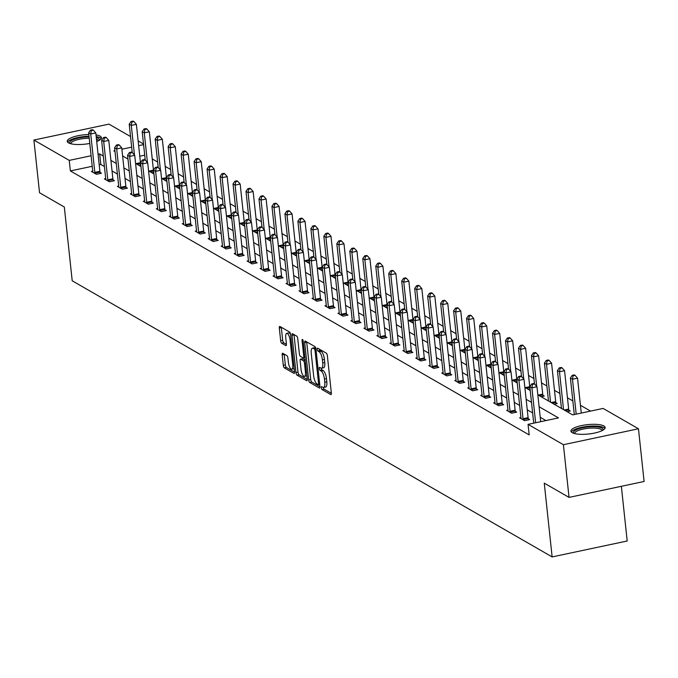 <?xml version="1.0" encoding="UTF-8"?>
<svg xmlns="http://www.w3.org/2000/svg" width="678" height="678" viewBox="0 0 678 678"><rect width="100%" height="100%" fill="white"/><g stroke="black" fill="none" stroke-linecap="round" stroke-linejoin="round"><path stroke-width="1.02" d="M321.338 387.782A1.517 0.517 -102 0 0 322.067 389.562L330.737 394.554A2.161 0.729 -102 0 0 330.966 394.604A2.161 0.729 -102 0 0 331.339 392.952L327.355 355.713A2.161 0.729 -102 0 0 326.321 353.17L317.643 348.178A1.517 0.517 -102 0 0 317.482 348.145A1.517 0.517 -102 0 0 317.228 349.297A1.517 0.517 -102 0 0 317.957 351.077L319.075 351.721A6.924 2.348 -102 0 1 322.397 359.849L322.728 362.95A6.924 2.348 -102 0 1 321.55 368.222A6.924 2.348 -102 0 1 320.821 368.069L319.702 367.425A1.517 0.517 -102 0 0 319.541 367.391A1.517 0.517 -102 0 0 319.287 368.544A1.517 0.517 -102 0 0 320.008 370.324L321.135 370.968A6.924 2.348 -102 0 1 324.457 379.087L324.787 382.197A6.924 2.348 -102 0 1 323.609 387.46A6.924 2.348 -102 0 1 322.881 387.316L321.753 386.663A1.517 0.517 -102 0 0 321.601 386.63A1.517 0.517 -102 0 0 321.338 387.782M323.381 387.477A1.517 0.517 -102 0 0 324.092 389.13L331.364 393.316M319.296 349.128A1.517 0.517 -102 0 0 319.982 350.645L321.101 351.289L319.075 351.721M321.33 368.239A1.517 0.517 -102 0 0 322.042 369.891L323.16 370.535L321.135 370.968M96.005 134.897A17.196 4.704 173.9 0 1 100.149 136.151A17.196 4.704 173.9 0 1 101.42 137.676A17.196 4.704 173.9 0 1 96.717 141.541M89.784 143.448A17.196 4.704 173.9 0 1 68.495 142.863A17.196 4.704 173.9 0 1 67.232 141.329A17.196 4.704 173.9 0 1 88.826 134.498M603.869 425.962A17.196 4.704 173.9 0 1 605.14 427.496A17.196 4.704 173.9 0 1 591.597 433.598A17.196 4.704 173.9 0 1 572.224 432.674A17.196 4.704 173.9 0 1 570.952 431.149A17.196 4.704 173.9 0 1 584.495 425.047A17.196 4.704 173.9 0 1 603.869 425.962M282.768 353.263A2.161 0.729 -102 0 0 282.54 353.213A2.161 0.729 -102 0 0 282.175 354.865L283.285 365.306A2.161 0.729 -102 0 0 284.328 367.849L293.964 373.392A2.161 0.729 -102 0 0 294.184 373.442A2.161 0.729 -102 0 0 294.557 371.79L290.574 334.551A2.161 0.729 -102 0 0 289.54 332.008L279.904 326.465A2.161 0.729 -102 0 0 279.675 326.415A2.161 0.729 -102 0 0 279.311 328.067L280.658 340.687A2.161 0.729 -102 0 0 281.692 343.229L285.819 345.602A2.161 0.729 -102 0 0 286.048 345.644A2.161 0.729 -102 0 0 286.413 344L285.743 337.737A5.788 1.958 -102 0 1 286.726 333.339A5.788 1.958 -102 0 1 290.116 340.254L292.735 364.772A5.788 1.958 -102 0 1 291.752 369.179A5.788 1.958 -102 0 1 288.362 362.255L287.93 358.17A2.161 0.729 -102 0 0 286.887 355.636L282.768 353.263M537.832 394.842L572.69 414.894L603.115 408.436L638.464 428.776L644.1 481.482L569.037 497.398L544.256 483.143L552.138 556.918L72.207 280.794L64.317 207.01L39.536 192.747L33.9 140.049L108.963 124.125L130.532 136.541M569.037 497.398L563.41 444.7L528.06 424.36L558.486 417.902L539.103 406.758M92.225 166.296L70.376 170.924L529.187 434.903L528.06 424.36M70.376 170.924L69.249 160.389L33.9 140.049M308.676 379.917A2.161 0.729 -102 0 0 309.719 382.46L319.355 388.002A2.161 0.729 -102 0 0 319.575 388.045A2.161 0.729 -102 0 0 319.948 386.401L315.965 349.153A2.161 0.729 -102 0 0 314.931 346.619L305.295 341.076A2.161 0.729 -102 0 0 305.066 341.026A2.161 0.729 -102 0 0 304.702 342.67L308.676 379.917L310.71 379.485A2.161 0.729 -102 0 0 311.744 382.028L319.974 386.765M306.659 380.697L297.023 375.154A2.161 0.729 -102 0 1 295.981 372.612L292.006 335.373A2.161 0.729 -102 0 1 292.371 333.72A2.161 0.729 -102 0 1 292.599 333.771L296.718 336.144A2.161 0.729 -102 0 1 297.761 338.678L299.371 353.789A2.161 0.729 -102 0 0 300.413 356.323L303.151 357.899A2.161 0.729 -102 0 0 303.371 357.95A2.161 0.729 -102 0 0 303.744 356.297L302.057 340.576A1.517 0.517 -102 0 1 302.32 339.424A1.517 0.517 -102 0 1 303.202 341.229L307.253 379.095A2.161 0.729 -102 0 1 306.88 380.748A2.161 0.729 -102 0 1 306.659 380.697L307.075 380.612M552.138 556.918L627.201 541.002L621.353 486.304M545.926 420.572L540.23 417.292M532.628 412.919L527.255 409.826M519.653 405.452L514.28 402.359M506.669 397.986L501.305 394.901M493.694 390.52L488.33 387.435M480.719 383.053L475.354 379.968M467.744 375.587L462.379 372.502M454.769 368.129L449.404 365.035M441.793 360.662L436.429 357.569M428.818 353.196L423.453 350.102M415.843 345.729L410.478 342.636M402.868 338.263L397.494 335.178M389.892 330.796L384.519 327.711M376.917 323.33L371.544 320.245M363.942 315.863L358.569 312.778M350.967 308.405L345.594 305.312M337.991 300.939L332.618 297.845M325.016 293.472L319.643 290.379M312.041 286.006L306.668 282.912M299.066 278.539L293.693 275.446M286.091 271.073L280.717 267.988M273.115 263.606L267.742 260.522M260.132 256.14L254.767 253.055M247.156 248.673L241.792 245.589M234.181 241.215L228.817 238.122M221.206 233.749L215.841 230.656M208.231 226.282L202.866 223.189M195.256 218.816L189.891 215.723M182.28 211.35L176.916 208.256M169.305 203.883L163.932 200.798M156.33 196.417L150.957 193.332M143.355 188.95L137.981 185.865M130.379 181.484L125.006 178.399M117.404 174.026L112.031 170.932M104.429 166.559L100.81 164.474L99.2 164.813M520.941 417.521L519.602 417.809L524.594 420.682L529.662 419.606L528.323 418.826M507.975 411.114L507.991 410.834A2.204 0.746 -102 0 0 507.966 410.08L506.627 410.343L511.619 413.216L516.687 412.139L515.348 411.36M494.999 403.647L495.016 403.368A2.204 0.746 -102 0 0 494.991 402.613L493.652 402.876L498.644 405.749L503.712 404.673L502.364 403.893M482.024 396.181L482.041 395.901A2.204 0.746 -102 0 0 482.016 395.155L480.677 395.41L485.668 398.283L490.736 397.206L489.389 396.435M469.04 387.663L467.701 387.943L472.693 390.816L477.761 389.74L476.414 388.969M456.057 380.197L454.726 380.477L459.718 383.35L464.786 382.273L463.438 381.502M443.081 372.731L441.751 373.01L446.743 375.883L451.811 374.807L450.463 374.036M430.123 366.323L430.14 366.044A2.204 0.746 -102 0 0 430.115 365.289L428.776 365.552L433.767 368.417L438.835 367.34L437.488 366.569M417.148 358.857L417.156 358.577A2.204 0.746 -102 0 0 417.139 357.823L415.8 358.086L420.792 360.95L425.86 359.882L424.513 359.103M404.156 350.331L402.825 350.619L407.817 353.492L412.885 352.416L411.538 351.636M391.181 342.865L389.85 343.153L394.833 346.026L399.91 344.949L398.562 344.17M378.205 335.407L376.875 335.686L381.858 338.559L386.935 337.483L385.587 336.703M365.23 327.94L363.9 328.22L368.883 331.093L373.959 330.017L372.612 329.245M352.263 321.533L352.28 321.245A2.204 0.746 -102 0 0 352.255 320.499L350.916 320.753L355.908 323.626L360.984 322.55L359.637 321.779M339.288 314.067L339.305 313.787A2.204 0.746 -102 0 0 339.28 313.033L337.941 313.287L342.932 316.16L348.009 315.084L346.661 314.312M326.304 305.541L324.965 305.82L329.957 308.693L335.034 307.617L333.686 306.846M313.329 298.074L311.99 298.362L316.982 301.227L322.058 300.151L320.711 299.379M300.354 290.608L299.015 290.896L304.007 293.76L309.083 292.693L307.736 291.913M287.387 284.201L287.404 283.921A2.204 0.746 -102 0 0 287.379 283.167L286.04 283.429L291.031 286.302L296.1 285.226L294.761 284.446M274.412 276.734L274.429 276.454A2.204 0.746 -102 0 0 274.404 275.7L273.065 275.963L278.056 278.836L283.124 277.76L281.785 276.98M261.437 269.268L261.454 268.988A2.204 0.746 -102 0 0 261.428 268.242L260.089 268.496L265.081 271.37L270.149 270.293L268.81 269.513M248.453 260.75L247.114 261.03L252.106 263.903L257.174 262.827L255.826 262.055M235.478 253.284L234.139 253.564L239.131 256.437L244.199 255.36L242.851 254.589M222.503 245.817L221.164 246.097L226.155 248.97L231.223 247.894L229.876 247.123M209.519 238.351L208.188 238.631L213.18 241.504L218.248 240.427L216.901 239.656M196.561 231.944L196.578 231.664A2.204 0.746 -102 0 0 196.552 230.91L195.213 231.173L200.205 234.037L205.273 232.961L203.925 232.19M183.569 223.418L182.238 223.706L187.23 226.579L192.298 225.503L190.95 224.723M170.593 215.951L169.263 216.24L174.254 219.113L179.323 218.036L177.975 217.257M157.618 208.493L156.287 208.773L161.279 211.646L166.347 210.57L165 209.79M144.643 201.027L143.312 201.307L148.296 204.18L153.372 203.103L152.025 202.332M131.676 194.62L131.693 194.332A2.204 0.746 -102 0 0 131.668 193.586L130.337 193.84L135.32 196.713L140.397 195.637L139.049 194.866M118.701 187.153L118.718 186.874A2.204 0.746 -102 0 0 118.692 186.119L117.353 186.374L122.345 189.247L127.422 188.17L126.074 187.399M105.717 178.628L104.378 178.907L109.37 181.78L114.446 180.704L113.099 179.933M92.742 171.161L91.403 171.449L96.395 174.314L101.471 173.237L100.124 172.466M590.555 411.105L580.444 405.283M572.834 400.91L567.461 397.817M559.859 393.443L554.485 390.35M546.883 385.977L541.51 382.884M533.908 378.51L528.535 375.426M520.933 371.044L515.56 367.959M507.958 363.577L502.584 360.493M494.982 356.111L489.609 353.026M482.007 348.653L476.634 345.56M469.032 341.187L463.659 338.093M456.057 333.72L450.684 330.627M443.081 326.254L437.708 323.16M430.098 318.787L424.733 315.694M417.123 311.321L411.758 308.236M404.147 303.854L398.783 300.769M391.172 296.388L385.807 293.303M378.197 288.921L372.832 285.836M365.222 281.463L359.857 278.37M352.246 273.997L346.882 270.903M339.271 266.53L333.907 263.437M326.296 259.064L320.923 255.97M313.321 251.597L307.948 248.504M300.346 244.131L294.972 241.046M287.37 236.664L281.997 233.579M274.395 229.198L269.022 226.113M261.42 221.731L256.047 218.647M248.445 214.273L243.071 211.18M235.469 206.807L230.096 203.714M222.494 199.34L217.121 196.247M209.519 191.874L204.146 188.781M196.544 184.408L191.171 181.314M183.56 176.941L178.195 173.856M170.585 169.475L165.22 166.39M157.61 162.008L152.245 158.923M144.702 155.16L139.778 156.211M567.079 411.665L570.24 410.995L568.893 410.224M554.104 404.198L557.265 403.529L555.918 402.757M541.129 396.732L544.29 396.062L542.942 395.291M530.052 388.867L528.154 389.274M517.077 381.4L515.178 381.807M504.101 373.934L502.203 374.341M491.126 366.467L489.228 366.874M478.151 359.001L476.253 359.408M465.176 351.543L463.277 351.941M452.201 344.077L450.294 344.475M439.225 336.61L437.318 337.008M426.25 329.144L424.343 329.542M413.275 321.677L411.368 322.084M400.3 314.211L398.393 314.617M387.324 306.744L385.418 307.151M374.349 299.278L372.442 299.684M361.374 291.811L359.467 292.218M348.399 284.353L346.492 284.752M335.424 276.887L333.517 277.285M322.44 269.42L320.541 269.819M309.465 261.954L307.566 262.352M296.489 254.487L294.591 254.894M283.514 247.021L281.616 247.428M270.539 239.554L268.641 239.961M257.564 232.088L255.665 232.495M244.589 224.621L242.69 225.028M231.613 217.163L229.715 217.562M218.638 209.697L216.74 210.095M205.663 202.23L203.756 202.629M192.688 194.764L190.781 195.171M179.712 187.298L177.806 187.704M166.737 179.831L164.83 180.238M153.762 172.365L151.855 172.771M140.787 164.898L138.88 165.305M638.464 428.776L563.41 444.7M138.143 140.914L143.507 144.007M114.913 150.702L113.879 150.923L115.006 151.567M122.608 155.94L127.981 159.033M135.583 163.406L140.956 166.5M148.558 170.873L153.931 173.966M161.534 178.339L166.907 181.433M174.509 185.806L179.882 188.891M187.484 193.272L192.857 196.357M200.459 200.739L205.832 203.824M213.443 208.205L218.808 211.29M226.418 215.663L231.783 218.757M239.393 223.13L244.758 226.223M252.369 230.596L257.733 233.69M265.344 238.063L270.708 241.156M278.319 245.529L283.684 248.614M291.294 252.996L296.659 256.081M304.269 260.462L309.643 263.547M317.245 267.929L322.618 271.014M330.22 275.387L335.593 278.48M343.195 282.853L348.568 285.947M356.17 290.32L361.544 293.413M369.146 297.786L374.519 300.879M382.121 305.253L387.494 308.346M395.096 312.719L400.469 315.804M408.071 320.186L413.444 323.27M421.046 327.652L426.42 330.737M434.022 335.118L439.395 338.203M447.005 342.576L452.37 345.67M459.981 350.043L465.345 353.136M472.956 357.509L478.321 360.603M485.931 364.976L491.296 368.069M498.906 372.442L504.271 375.536M511.882 379.909L517.246 382.994M524.857 387.375L530.221 390.46M143.575 144.626L138.651 145.668M131.668 147.151L121.887 149.219M103.302 156.016L99.683 153.931L98.073 154.27M91.098 155.754L69.249 160.389M531.501 402.376L526.128 399.291M518.526 394.91L513.153 391.825M505.551 387.443L500.178 384.358M492.575 379.985L487.202 376.892M479.592 372.519L474.227 369.425M466.617 365.052L461.252 361.959M453.641 357.586L448.277 354.492M440.666 350.119L435.301 347.026M427.691 342.653L422.326 339.568M414.716 335.186L409.351 332.101M401.74 327.72L396.376 324.635M388.765 320.253L383.392 317.168M375.79 312.795L370.417 309.702M362.815 305.329L357.442 302.235M349.84 297.862L344.466 294.769M336.864 290.396L331.491 287.303M323.889 282.929L318.516 279.844M310.914 275.463L305.541 272.378M297.939 267.996L292.565 264.912M284.963 260.53L279.59 257.445M271.988 253.072L266.615 249.979M259.013 245.606L253.64 242.512M246.038 238.139L240.665 235.046M233.054 230.673L227.689 227.579M220.079 223.206L214.714 220.113M207.104 215.74L201.739 212.655M194.128 208.273L188.764 205.188M181.153 200.807L175.788 197.722M168.178 193.34L162.813 190.255M155.203 185.882L149.838 182.789M142.227 178.416L136.854 175.322M129.252 170.949L123.879 167.856M116.277 163.483L110.904 160.389M100.81 164.474L99.683 153.931M323.609 387.46L325.635 387.036A6.924 2.348 -102 0 0 326.813 381.765L324.787 382.197M323.16 370.535A6.924 2.348 -102 0 1 326.482 378.663L326.813 381.765M321.55 368.222L323.584 367.79A6.924 2.348 -102 0 0 324.754 362.518L322.728 362.95M321.101 351.289A6.924 2.348 -102 0 1 324.423 359.416L324.754 362.518M306.702 341.882A2.161 0.729 -102 0 0 306.727 342.246L310.71 379.485M318.143 384.587A1.517 0.517 -102 0 0 318.304 384.621A1.517 0.517 -102 0 0 318.558 383.468L315.067 350.772A1.517 0.517 -102 0 0 314.338 349.001L313.16 348.314A6.924 2.348 -102 0 0 312.431 348.161A6.924 2.348 -102 0 0 311.253 353.433L313.643 375.781A6.924 2.348 -102 0 0 316.957 383.909L318.143 384.587M312.431 348.161L314.456 347.738A6.924 2.348 -102 0 1 315.185 347.89L315.795 348.238M307.278 379.46L299.049 374.722L297.023 375.154M294.006 334.576A2.161 0.729 -102 0 0 294.032 334.94L298.015 372.188A2.161 0.729 -102 0 0 299.049 374.722M301.049 369.459A5.788 1.958 -102 0 0 304.43 376.375A5.788 1.958 -102 0 0 305.414 371.976L304.498 363.332A2.161 0.729 -102 0 0 303.456 360.798L300.718 359.221A2.161 0.729 -102 0 0 300.49 359.179A2.161 0.729 -102 0 0 300.125 360.823L301.049 369.459M304.43 376.375L306.464 375.951A5.788 1.958 -102 0 0 306.888 375.688M302.337 358.882A2.161 0.729 -102 0 1 302.524 358.747A2.161 0.729 -102 0 1 302.752 358.789L305.236 360.221M291.752 369.179L293.777 368.747A5.788 1.958 -102 0 0 294.201 368.485M290.565 334.449A5.788 1.958 -102 0 0 288.76 332.906L286.726 333.339M281.311 327.279A2.161 0.729 -102 0 0 281.336 327.635L282.684 340.254A2.161 0.729 -102 0 0 283.726 342.797L286.438 344.356M284.175 354.069A2.161 0.729 -102 0 0 284.201 354.433L285.319 364.883A2.161 0.729 -102 0 0 286.353 367.417L294.583 372.154M581.275 413.072L577.546 378.163L572.469 379.239L570.393 378.044L574.291 414.555M576.198 414.148L572.469 379.239L573.071 375.815L575.105 375.383L574.274 374.909L572.24 375.341L573.071 375.815M570.393 378.044L572.24 375.341M575.105 375.383L577.546 378.163M540.697 421.682L536.968 386.765L531.899 387.841L535.628 422.758M532.501 384.418L534.527 383.994L533.696 383.511L531.671 383.943L532.501 384.418L531.899 387.841L529.815 386.646L533.722 423.157M536.968 386.765L534.527 383.994M531.671 383.943L529.815 386.646M573.8 433.344A14.874 4.068 173.9 0 1 576.52 429.666A14.874 4.068 173.9 0 1 594.148 426.674A14.874 4.068 173.9 0 1 602.818 430.242M602.039 430.657A13.772 3.771 -6.1 0 0 602.039 430.598A13.772 3.771 -6.1 0 0 592.58 428.038A13.772 3.771 -6.1 0 0 577.495 430.818A13.772 3.771 -6.1 0 0 574.639 433.522A13.772 3.771 -6.1 0 0 574.647 433.581M604.903 428.454A17.086 4.67 -6.1 0 0 592.14 426.047A17.086 4.67 -6.1 0 0 574.783 429.462A17.086 4.67 -6.1 0 0 571.385 432.039M96.284 137.558A14.874 4.068 173.9 0 1 98.2 138.287A14.874 4.068 173.9 0 1 99.098 140.422M98.318 140.838A13.772 3.771 -6.1 0 0 98.31 140.778A13.772 3.771 -6.1 0 0 97.293 139.558A13.772 3.771 -6.1 0 0 96.462 139.168M101.175 138.643A17.086 4.67 -6.1 0 0 100.225 137.854A17.086 4.67 -6.1 0 0 96.191 136.625M89.004 136.219A17.086 4.67 -6.1 0 0 67.664 142.219M70.071 143.524A14.874 4.068 173.9 0 1 74.521 139.16A14.874 4.068 173.9 0 1 89.072 136.846M89.225 138.227A13.772 3.771 -6.1 0 0 70.919 143.711A13.772 3.771 -6.1 0 0 70.927 143.77M569.139 411.232L568.808 409.885A2.204 0.746 78 0 1 568.664 409.063L564.562 370.697L559.494 371.773L557.418 370.578L561.46 408.436M563.537 409.631L559.494 371.773L560.096 368.349L562.13 367.917L561.299 367.442L559.265 367.874L560.096 368.349M557.418 370.578L559.265 367.874M562.13 367.917L564.562 370.697M556.163 403.766L555.833 402.418A2.204 0.746 78 0 1 555.689 401.596L551.587 363.23L546.519 364.306L544.442 363.111L548.485 400.969M550.561 402.164L546.519 364.306L547.121 360.882L549.155 360.45L548.324 359.976L546.29 360.408L547.121 360.882M544.442 363.111L546.29 360.408M549.155 360.45L551.587 363.23M523.018 418.741L528.094 417.665L523.992 379.299L518.924 380.375L523.018 418.741A2.204 0.746 -102 0 0 523.162 419.563L523.246 419.902M519.526 376.96L521.552 376.527L520.721 376.044L518.695 376.476L519.526 376.96L518.924 380.375L516.839 379.18L520.941 417.546A2.204 0.746 -102 0 1 520.967 418.301L520.95 418.58M528.094 417.665A2.204 0.746 -102 0 0 528.238 418.487L528.569 419.835M523.992 379.299L521.552 376.527M518.695 376.476L516.839 379.18M510.042 411.283L515.119 410.207L511.017 371.841L505.949 372.908L510.042 411.283A2.204 0.746 -102 0 0 510.187 412.097L510.271 412.436M506.551 369.493L508.576 369.061L507.746 368.578L505.72 369.01L506.551 369.493L505.949 372.908L503.864 371.714L507.966 410.08M515.119 410.207A2.204 0.746 -102 0 0 515.263 411.029L515.585 412.368M511.017 371.841L508.576 369.061M505.72 369.01L503.864 371.714M543.188 396.299L542.858 394.952A2.204 0.746 78 0 1 542.714 394.13L538.612 355.764L533.544 356.84L531.467 355.645L534.493 383.968M536.713 386.477L533.544 356.84L534.145 353.416L536.179 352.992L535.349 352.509L533.315 352.941L534.145 353.416M531.467 355.645L533.315 352.941M536.179 352.992L538.612 355.764M529.925 387.663L529.882 387.485A2.204 0.746 78 0 1 529.738 386.663L525.636 348.297L520.568 349.373L518.492 348.178L521.518 376.502M523.738 379.01L520.568 349.373L521.17 345.95L523.204 345.526L522.365 345.043L520.34 345.475L521.17 345.95M518.492 348.178L520.34 345.475M523.204 345.526L525.636 348.297M516.95 380.197L516.907 380.019A2.204 0.746 78 0 1 516.763 379.197L512.661 340.831L507.593 341.907L505.508 340.712L508.542 369.035M510.754 371.544L507.593 341.907L508.195 338.491L510.229 338.059L509.39 337.576L507.364 338.008L508.195 338.491M505.508 340.712L507.364 338.008M510.229 338.059L512.661 340.831M497.067 403.817L502.144 402.74L498.042 364.374L492.974 365.45L497.067 403.817A2.204 0.746 -102 0 0 497.211 404.639L497.296 404.969M493.576 362.027L495.601 361.594L494.77 361.12L492.745 361.544L493.576 362.027L492.974 365.45L490.889 364.247L494.991 402.613M502.144 402.74A2.204 0.746 -102 0 0 502.288 403.563L502.61 404.902M498.042 364.374L495.601 361.594M492.745 361.544L490.889 364.247M484.092 396.35L489.169 395.274L485.067 356.908L479.99 357.984L484.092 396.35A2.204 0.746 -102 0 0 484.236 397.172L484.321 397.503M480.6 354.56L482.626 354.128L481.795 353.653L479.77 354.077L480.6 354.56L479.99 357.984L477.914 356.789L482.016 395.155M489.169 395.274A2.204 0.746 -102 0 0 489.313 396.096L489.635 397.444M485.067 356.908L482.626 354.128M479.77 354.077L477.914 356.789M471.117 388.884L476.193 387.808L472.091 349.441L467.015 350.518L471.117 388.884A2.204 0.746 -102 0 0 471.261 389.706L471.346 390.045M467.625 347.094L469.651 346.661L468.82 346.187L466.795 346.619L467.625 347.094L467.015 350.518L464.939 349.323L469.04 387.689A2.204 0.746 -102 0 1 469.066 388.435L469.049 388.723M476.193 387.808A2.204 0.746 -102 0 0 476.337 388.63L476.659 389.977M472.091 349.441L469.651 346.661M466.795 346.619L464.939 349.323M458.142 381.417L463.218 380.341L459.116 341.975L454.04 343.051L458.142 381.417A2.204 0.746 -102 0 0 458.286 382.239L458.37 382.578M454.65 339.627L456.675 339.195L455.845 338.72L453.819 339.153L454.65 339.627L454.04 343.051L451.963 341.856L456.065 380.222A2.204 0.746 -102 0 1 456.091 380.977L456.074 381.256M463.218 380.341A2.204 0.746 -102 0 0 463.362 381.163L463.684 382.511M459.116 341.975L456.675 339.195M453.819 339.153L451.963 341.856M445.166 373.951L450.243 372.875L446.141 334.508L441.064 335.585L445.166 373.951A2.204 0.746 -102 0 0 445.31 374.773L445.395 375.112M441.675 332.161L443.7 331.728L442.87 331.254L440.844 331.686L441.675 332.161L441.064 335.585L438.988 334.39L443.09 372.756A2.204 0.746 -102 0 1 443.115 373.51L443.098 373.79M450.243 372.875A2.204 0.746 -102 0 0 450.387 373.697L450.709 375.044M446.141 334.508L443.7 331.728M440.844 331.686L438.988 334.39M432.191 366.484L437.259 365.408L433.166 327.042L428.089 328.118L432.191 366.484A2.204 0.746 -102 0 0 432.335 367.306L432.42 367.646M428.699 324.694L430.725 324.27L429.894 323.787L427.86 324.22L428.699 324.694L428.089 328.118L426.013 326.923L430.115 365.289M437.259 365.408A2.204 0.746 -102 0 0 437.412 366.23L437.734 367.578M433.166 327.042L430.725 324.27M427.86 324.22L426.013 326.923M419.216 359.018L424.284 357.942L420.191 319.575L415.114 320.652L419.216 359.018A2.204 0.746 -102 0 0 419.36 359.84L419.445 360.179M415.724 317.228L417.75 316.804L416.919 316.321L414.885 316.753L415.724 317.228L415.114 320.652L413.038 319.457L417.139 357.823M424.284 357.942A2.204 0.746 -102 0 0 424.428 358.764L424.759 360.111M420.191 319.575L417.75 316.804M414.885 316.753L413.038 319.457M406.241 351.551L411.309 350.475L407.215 312.109L402.139 313.185L406.241 351.551A2.204 0.746 -102 0 0 406.385 352.374L406.469 352.713M402.749 309.77L404.774 309.338L403.944 308.854L401.91 309.287L402.749 309.77L402.139 313.185L400.062 311.99L404.164 350.356A2.204 0.746 -102 0 1 404.181 351.111L404.173 351.39M411.309 350.475A2.204 0.746 -102 0 0 411.453 351.297L411.783 352.645M407.215 312.109L404.774 309.338M401.91 309.287L400.062 311.99M393.265 344.093L398.333 343.017L394.24 304.651L389.164 305.727L393.265 344.093A2.204 0.746 -102 0 0 393.409 344.907L393.494 345.246M389.765 302.303L391.799 301.871L390.969 301.388L388.935 301.82L389.765 302.303L389.164 305.727L387.087 304.524L391.189 342.89A2.204 0.746 -102 0 1 391.206 343.644L391.189 343.924M398.333 343.017A2.204 0.746 -102 0 0 398.478 343.839L398.808 345.178M394.24 304.651L391.799 301.871M388.935 301.82L387.087 304.524M380.29 336.627L385.358 335.551L381.256 297.184L376.188 298.261L380.29 336.627A2.204 0.746 -102 0 0 380.434 337.449L380.519 337.78M376.79 294.837L378.824 294.405L377.993 293.93L375.959 294.354L376.79 294.837L376.188 298.261L374.112 297.057L378.205 335.424A2.204 0.746 -102 0 1 378.231 336.178L378.214 336.458M385.358 335.551A2.204 0.746 -102 0 0 385.502 336.373L385.833 337.712M381.256 297.184L378.824 294.405M375.959 294.354L374.112 297.057M367.315 329.161L372.383 328.084L368.281 289.718L363.213 290.794L367.315 329.161A2.204 0.746 -102 0 0 367.459 329.983L367.544 330.322M363.815 287.37L365.849 286.938L365.018 286.463L362.984 286.887L363.815 287.37L363.213 290.794L361.137 289.599L365.23 327.966A2.204 0.746 -102 0 1 365.256 328.711L365.239 329M372.383 328.084A2.204 0.746 -102 0 0 372.527 328.906L372.858 330.254M368.281 289.718L365.849 286.938M362.984 286.887L361.137 289.599M354.34 321.694L359.408 320.618L355.306 282.251L350.238 283.328L354.34 321.694A2.204 0.746 -102 0 0 354.484 322.516L354.56 322.855M350.84 279.904L352.874 279.472L352.043 278.997L350.009 279.429L350.84 279.904L350.238 283.328L348.161 282.133L352.255 320.499M359.408 320.618A2.204 0.746 -102 0 0 359.552 321.44L359.882 322.787M355.306 282.251L352.874 279.472M350.009 279.429L348.161 282.133M341.365 314.228L346.433 313.151L342.331 274.785L337.263 275.861L341.365 314.228A2.204 0.746 -102 0 0 341.509 315.05L341.585 315.389M337.864 272.437L339.898 272.005L339.059 271.531L337.034 271.963L337.864 272.437L337.263 275.861L335.186 274.666L339.28 313.033M346.433 313.151A2.204 0.746 -102 0 0 346.577 313.973L346.907 315.321M342.331 274.785L339.898 272.005M337.034 271.963L335.186 274.666M328.389 306.761L333.457 305.685L329.355 267.318L324.287 268.395L328.389 306.761A2.204 0.746 -102 0 0 328.533 307.583L328.61 307.922M324.889 264.971L326.923 264.547L326.084 264.064L324.059 264.496L324.889 264.971L324.287 268.395L322.203 267.2L326.304 305.566A2.204 0.746 -102 0 1 326.33 306.32L326.313 306.6M333.457 305.685A2.204 0.746 -102 0 0 333.601 306.507L333.932 307.854M329.355 267.318L326.923 264.547M324.059 264.496L322.203 267.2M315.414 299.295L320.482 298.218L316.38 259.852L311.312 260.928L315.414 299.295A2.204 0.746 -102 0 0 315.558 300.117L315.634 300.456M311.914 257.504L313.948 257.081L313.109 256.598L311.083 257.03L311.914 257.504L311.312 260.928L309.227 259.733L313.329 298.1A2.204 0.746 -102 0 1 313.355 298.854L313.338 299.134M320.482 298.218A2.204 0.746 -102 0 0 320.626 299.04L320.957 300.388M316.38 259.852L313.948 257.081M311.083 257.03L309.227 259.733M302.439 291.828L307.507 290.752L303.405 252.386L298.337 253.462L302.439 291.828A2.204 0.746 -102 0 0 302.583 292.65L302.659 292.989M298.939 250.046L300.964 249.614L300.134 249.131L298.108 249.563L298.939 250.046L298.337 253.462L296.252 252.267L300.354 290.633A2.204 0.746 -102 0 1 300.379 291.387L300.362 291.667M307.507 290.752A2.204 0.746 -102 0 0 307.651 291.574L307.981 292.921M303.405 252.386L300.964 249.614M298.108 249.563L296.252 252.267M289.455 284.362L294.532 283.294L290.43 244.919L285.362 245.995L289.455 284.362A2.204 0.746 -102 0 0 289.599 285.184L289.684 285.523M285.963 242.58L287.989 242.148L287.158 241.665L285.133 242.097L285.963 242.58L285.362 245.995L283.277 244.8L287.379 283.167M294.532 283.294A2.204 0.746 -102 0 0 294.676 284.107L295.006 285.455M290.43 244.919L287.989 242.148M285.133 242.097L283.277 244.8M276.48 276.904L281.556 275.827L277.455 237.461L272.387 238.537L276.48 276.904A2.204 0.746 -102 0 0 276.624 277.726L276.709 278.056M272.988 235.113L275.014 234.681L274.183 234.207L272.158 234.63L272.988 235.113L272.387 238.537L270.302 237.334L274.404 275.7M281.556 275.827A2.204 0.746 -102 0 0 281.701 276.649L282.031 277.988M277.455 237.461L275.014 234.681M272.158 234.63L270.302 237.334M263.505 269.437L268.581 268.361L264.479 229.995L259.411 231.071L263.505 269.437A2.204 0.746 -102 0 0 263.649 270.259L263.734 270.59M260.013 227.647L262.039 227.215L261.208 226.74L259.182 227.164L260.013 227.647L259.411 231.071L257.326 229.867L261.428 268.242M268.581 268.361A2.204 0.746 -102 0 0 268.725 269.183L269.047 270.522M264.479 229.995L262.039 227.215M259.182 227.164L257.326 229.867M503.974 372.731L503.932 372.553A2.204 0.746 78 0 1 503.788 371.739L499.686 333.373L494.618 334.44L492.533 333.245L495.567 361.569M497.779 364.078L494.618 334.44L495.22 331.025L497.245 330.593L496.415 330.11L494.389 330.542L495.22 331.025M492.533 333.245L494.389 330.542M497.245 330.593L499.686 333.373M490.999 365.264L490.957 365.095A2.204 0.746 78 0 1 490.813 364.272L486.711 325.906L481.643 326.982L479.558 325.779L482.592 354.102M484.804 356.611L481.643 326.982L482.244 323.559L484.27 323.126L483.439 322.652L481.414 323.075L482.244 323.559M479.558 325.779L481.414 323.075M484.27 323.126L486.711 325.906M478.024 357.798L477.982 357.628A2.204 0.746 78 0 1 477.837 356.806L473.736 318.44L468.668 319.516L466.583 318.321L469.608 346.644M471.829 349.145L468.668 319.516L469.269 316.092L471.295 315.66L470.464 315.185L468.439 315.609L469.269 316.092M466.583 318.321L468.439 315.609M471.295 315.66L473.736 318.44M465.049 350.331L465.006 350.162A2.204 0.746 78 0 1 464.862 349.339L460.76 310.973L455.692 312.05L453.607 310.855L456.633 339.178M458.853 341.678L455.692 312.05L456.294 308.626L458.32 308.193L457.489 307.719L455.463 308.151L456.294 308.626M453.607 310.855L455.463 308.151M458.32 308.193L460.76 310.973M452.073 342.873L452.031 342.695A2.204 0.746 78 0 1 451.887 341.873L447.785 303.507L442.717 304.583L440.632 303.388L443.658 331.712M445.878 334.212L442.717 304.583L443.319 301.159L445.344 300.727L444.514 300.252L442.488 300.685L443.319 301.159M440.632 303.388L442.488 300.685M445.344 300.727L447.785 303.507M439.098 335.407L439.056 335.229A2.204 0.746 78 0 1 438.912 334.407L434.81 296.04L429.733 297.117L427.657 295.922L430.683 324.245M432.903 326.745L429.733 297.117L430.344 293.693L432.369 293.26L431.539 292.786L429.513 293.218L430.344 293.693M427.657 295.922L429.513 293.218M432.369 293.26L434.81 296.04M426.123 327.94L426.081 327.762A2.204 0.746 78 0 1 425.937 326.94L421.835 288.574L416.758 289.65L414.682 288.455L417.707 316.779M419.928 319.287L416.758 289.65L417.368 286.226L419.394 285.802L418.563 285.319L416.538 285.752L417.368 286.226M414.682 288.455L416.538 285.752M419.394 285.802L421.835 288.574M413.148 320.474L413.105 320.296A2.204 0.746 78 0 1 412.961 319.474L408.859 281.107L403.783 282.184L401.707 280.989L404.732 309.312M406.953 311.821L403.783 282.184L404.393 278.76L406.419 278.336L405.588 277.853L403.563 278.285L404.393 278.76M401.707 280.989L403.563 278.285M406.419 278.336L408.859 281.107M400.173 313.007L400.13 312.829A2.204 0.746 78 0 1 399.986 312.007L395.884 273.641L390.808 274.717L388.731 273.522L391.757 301.846M393.977 304.354L390.808 274.717L391.418 271.302L393.443 270.869L392.613 270.386L390.587 270.819L391.418 271.302M388.731 273.522L390.587 270.819M393.443 270.869L395.884 273.641M387.197 305.541L387.155 305.363A2.204 0.746 78 0 1 387.011 304.549L382.909 266.183L377.832 267.251L375.756 266.056L378.782 294.379M381.002 296.888L377.832 267.251L378.443 263.835L380.468 263.403L379.638 262.92L377.612 263.352L378.443 263.835M375.756 266.056L377.612 263.352M380.468 263.403L382.909 266.183M374.214 298.074L374.171 297.905A2.204 0.746 78 0 1 374.027 297.083L369.934 258.716L364.857 259.793L362.781 258.589L365.806 286.913M368.027 289.421L364.857 259.793L365.467 256.369L367.493 255.937L366.662 255.462L364.628 255.886L365.467 256.369M362.781 258.589L364.628 255.886M367.493 255.937L369.934 258.716M361.238 290.608L361.196 290.438A2.204 0.746 78 0 1 361.052 289.616L356.959 251.25L351.882 252.326L349.806 251.131L352.831 279.455M355.052 281.955L351.882 252.326L352.492 248.902L354.518 248.47L353.687 247.995L351.653 248.419L352.492 248.902M349.806 251.131L351.653 248.419M354.518 248.47L356.959 251.25M348.263 283.141L348.221 282.972A2.204 0.746 78 0 1 348.077 282.15L343.983 243.783L338.907 244.86L336.83 243.665L339.856 271.988M342.076 274.488L338.907 244.86L339.509 241.436L341.543 241.004L340.712 240.529L338.678 240.961L339.509 241.436M336.83 243.665L338.678 240.961M341.543 241.004L343.983 243.783M335.288 275.683L335.246 275.505A2.204 0.746 78 0 1 335.101 274.683L331 236.317L325.932 237.393L323.855 236.198L326.881 264.522M329.101 267.022L325.932 237.393L326.533 233.969L328.567 233.537L327.737 233.062L325.703 233.495L326.533 233.969M323.855 236.198L325.703 233.495M328.567 233.537L331 236.317M322.313 268.217L322.27 268.039A2.204 0.746 78 0 1 322.126 267.217L318.024 228.85L312.956 229.927L310.88 228.732L313.906 257.055M316.126 259.555L312.956 229.927L313.558 226.503L315.592 226.071L314.762 225.596L312.728 226.028L313.558 226.503M310.88 228.732L312.728 226.028M315.592 226.071L318.024 228.85M309.338 260.75L309.295 260.572A2.204 0.746 78 0 1 309.151 259.75L305.049 221.384L299.981 222.46L297.905 221.265L300.93 249.589M303.151 252.097L299.981 222.46L300.583 219.036L302.617 218.613L301.786 218.13L299.752 218.562L300.583 219.036M297.905 221.265L299.752 218.562M302.617 218.613L305.049 221.384M296.362 253.284L296.32 253.106A2.204 0.746 78 0 1 296.176 252.284L292.074 213.917L287.006 214.994L284.93 213.799L287.955 242.122M290.176 244.631L287.006 214.994L287.608 211.57L289.642 211.146L288.803 210.663L286.777 211.095L287.608 211.57M284.93 213.799L286.777 211.095M289.642 211.146L292.074 213.917M283.387 245.817L283.345 245.639A2.204 0.746 78 0 1 283.201 244.817L279.099 206.451L274.031 207.527L271.946 206.332L274.98 234.656M277.2 237.164L274.031 207.527L274.632 204.112L276.666 203.68L275.827 203.197L273.802 203.629L274.632 204.112M271.946 206.332L273.802 203.629M276.666 203.68L279.099 206.451M270.412 238.351L270.369 238.181A2.204 0.746 78 0 1 270.225 237.359L266.123 198.993L261.055 200.069L258.971 198.866L262.005 227.189M264.217 229.698L261.055 200.069L261.657 196.645L263.691 196.213L262.852 195.73L260.827 196.162L261.657 196.645M258.971 198.866L260.827 196.162M263.691 196.213L266.123 198.993M257.437 230.884L257.394 230.715A2.204 0.746 78 0 1 257.25 229.893L253.148 191.527L248.08 192.603L245.995 191.399L249.029 219.731M251.241 222.231L248.08 192.603L248.682 189.179L250.707 188.747L249.877 188.272L247.851 188.696L248.682 189.179M245.995 191.399L247.851 188.696M250.707 188.747L253.148 191.527M244.461 223.418L244.419 223.248A2.204 0.746 78 0 1 244.275 222.426L240.173 184.06L235.105 185.136L233.02 183.941L236.046 212.265M238.266 214.765L235.105 185.136L235.707 181.712L237.732 181.28L236.902 180.806L234.876 181.229L235.707 181.712M233.02 183.941L234.876 181.229M237.732 181.28L240.173 184.06M231.486 215.951L231.444 215.782A2.204 0.746 78 0 1 231.3 214.96L227.198 176.594L222.13 177.67L220.045 176.475L223.07 204.798M225.291 207.298L222.13 177.67L222.731 174.246L224.757 173.814L223.926 173.339L221.901 173.771L222.731 174.246M220.045 176.475L221.901 173.771M224.757 173.814L227.198 176.594M218.511 208.493L218.469 208.316A2.204 0.746 78 0 1 218.324 207.493L214.223 169.127L209.155 170.203L207.07 169.008L210.095 197.332M212.316 199.832L209.155 170.203L209.756 166.78L211.782 166.347L210.951 165.873L208.926 166.305L209.756 166.78M207.07 169.008L208.926 166.305M211.782 166.347L214.223 169.127M205.536 201.027L205.493 200.849A2.204 0.746 78 0 1 205.349 200.027L201.247 161.661L196.179 162.737L194.094 161.542L197.12 189.865M199.34 192.374L196.179 162.737L196.781 159.313L198.807 158.889L197.976 158.406L195.95 158.838L196.781 159.313M194.094 161.542L195.95 158.838M198.807 158.889L201.247 161.661M192.56 193.561L192.518 193.383A2.204 0.746 78 0 1 192.374 192.56L188.272 154.194L183.196 155.27L181.119 154.076L184.145 182.399M186.365 184.908L183.196 155.27L183.806 151.847L185.831 151.423L185.001 150.94L182.975 151.372L183.806 151.847M181.119 154.076L182.975 151.372M185.831 151.423L188.272 154.194M250.529 261.971L255.606 260.894L251.504 222.528L246.436 223.604L250.529 261.971A2.204 0.746 -102 0 0 250.674 262.793L250.758 263.132M247.038 220.181L249.063 219.748L248.233 219.274L246.207 219.706L247.038 220.181L246.436 223.604L244.351 222.409L248.453 260.776A2.204 0.746 -102 0 1 248.479 261.522L248.462 261.81M255.606 260.894A2.204 0.746 -102 0 0 255.75 261.716L256.072 263.064M251.504 222.528L249.063 219.748M246.207 219.706L244.351 222.409M237.554 254.504L242.631 253.428L238.529 215.062L233.452 216.138L237.554 254.504A2.204 0.746 -102 0 0 237.698 255.326L237.783 255.665M234.063 212.714L236.088 212.282L235.258 211.807L233.232 212.239L234.063 212.714L233.452 216.138L231.376 214.943L235.478 253.309A2.204 0.746 -102 0 1 235.503 254.064L235.486 254.343M242.631 253.428A2.204 0.746 -102 0 0 242.775 254.25L243.097 255.598M238.529 215.062L236.088 212.282M233.232 212.239L231.376 214.943M224.579 247.038L229.656 245.961L225.554 207.595L220.477 208.671L224.579 247.038A2.204 0.746 -102 0 0 224.723 247.86L224.808 248.199M221.087 205.248L223.113 204.815L222.282 204.341L220.257 204.773L221.087 205.248L220.477 208.671L218.401 207.476L222.503 245.843A2.204 0.746 -102 0 1 222.528 246.597L222.511 246.877M229.656 245.961A2.204 0.746 -102 0 0 229.8 246.784L230.122 248.131M225.554 207.595L223.113 204.815M220.257 204.773L218.401 207.476M211.604 239.571L216.68 238.495L212.578 200.129L207.502 201.205L211.604 239.571A2.204 0.746 -102 0 0 211.748 240.393L211.833 240.732M208.112 197.781L210.138 197.357L209.307 196.874L207.282 197.306L208.112 197.781L207.502 201.205L205.426 200.01L209.527 238.376A2.204 0.746 -102 0 1 209.553 239.131L209.536 239.41M216.68 238.495A2.204 0.746 -102 0 0 216.824 239.317L217.146 240.665M212.578 200.129L210.138 197.357M207.282 197.306L205.426 200.01M198.629 232.105L203.705 231.029L199.603 192.662L194.527 193.739L198.629 232.105A2.204 0.746 -102 0 0 198.773 232.927L198.857 233.266M195.137 190.315L197.162 189.891L196.332 189.408L194.306 189.84L195.137 190.315L194.527 193.739L192.45 192.544L196.552 230.91M203.705 231.029A2.204 0.746 -102 0 0 203.849 231.851L204.171 233.198M199.603 192.662L197.162 189.891M194.306 189.84L192.45 192.544M185.653 224.638L190.721 223.562L186.628 185.196L181.551 186.272L185.653 224.638A2.204 0.746 -102 0 0 185.797 225.46L185.882 225.799M182.162 182.857L184.187 182.424L183.357 181.941L181.323 182.374L182.162 182.857L181.551 186.272L179.475 185.077L183.577 223.443A2.204 0.746 -102 0 1 183.602 224.198L183.585 224.477M190.721 223.562A2.204 0.746 -102 0 0 190.865 224.384L191.196 225.732M186.628 185.196L184.187 182.424M181.323 182.374L179.475 185.077M172.678 217.172L177.746 216.104L173.653 177.738L168.576 178.806L172.678 217.172A2.204 0.746 -102 0 0 172.822 217.994L172.907 218.333M169.186 175.39L171.212 174.958L170.381 174.475L168.347 174.907L169.186 175.39L168.576 178.806L166.5 177.611L170.602 215.977A2.204 0.746 -102 0 1 170.619 216.731L170.61 217.011M177.746 216.104A2.204 0.746 -102 0 0 177.89 216.918L178.221 218.265M173.653 177.738L171.212 174.958M168.347 174.907L166.5 177.611M159.703 209.714L164.771 208.638L160.678 170.271L155.601 171.348L159.703 209.714A2.204 0.746 -102 0 0 159.847 210.536L159.932 210.866M156.211 167.924L158.237 167.491L157.406 167.017L155.372 167.441L156.211 167.924L155.601 171.348L153.525 170.144L157.627 208.51A2.204 0.746 -102 0 1 157.643 209.265L157.635 209.544M164.771 208.638A2.204 0.746 -102 0 0 164.915 209.46L165.246 210.799M160.678 170.271L158.237 167.491M155.372 167.441L153.525 170.144M146.728 202.247L151.796 201.171L147.702 162.805L142.626 163.881L146.728 202.247A2.204 0.746 -102 0 0 146.872 203.069L146.957 203.4M143.227 160.457L145.262 160.025L144.431 159.55L142.397 159.974L143.227 160.457L142.626 163.881L140.549 162.686L144.651 201.052A2.204 0.746 -102 0 1 144.668 201.798L144.651 202.078M151.796 201.171A2.204 0.746 -102 0 0 151.94 201.993L152.27 203.332M147.702 162.805L145.262 160.025M142.397 159.974L140.549 162.686M179.585 186.094L179.543 185.916A2.204 0.746 78 0 1 179.399 185.094L175.297 146.728L170.22 147.804L168.144 146.609L171.17 174.932M173.39 177.441L170.22 147.804L170.831 144.389L172.856 143.956L172.026 143.473L170 143.906L170.831 144.389M168.144 146.609L170 143.906M172.856 143.956L175.297 146.728M133.752 194.781L138.821 193.705L134.719 155.338L129.651 156.415L133.752 194.781A2.204 0.746 -102 0 0 133.897 195.603L133.981 195.942M130.252 152.991L132.286 152.558L131.456 152.084L129.422 152.516L130.252 152.991L129.651 156.415L127.574 155.22L131.668 193.586M138.821 193.705A2.204 0.746 -102 0 0 138.965 194.527L139.295 195.874M134.719 155.338L132.286 152.558M129.422 152.516L127.574 155.22M166.61 178.628L166.568 178.45A2.204 0.746 78 0 1 166.424 177.636L162.322 139.261L157.245 140.338L155.169 139.143L158.194 167.466M160.415 169.975L157.245 140.338L157.855 136.922L159.881 136.49L159.05 136.007L157.025 136.439L157.855 136.922M155.169 139.143L157.025 136.439M159.881 136.49L162.322 139.261M120.777 187.314L125.845 186.238L121.743 147.872L116.675 148.948L120.777 187.314A2.204 0.746 -102 0 0 120.921 188.137L120.998 188.476M117.277 145.524L119.311 145.092L118.481 144.617L116.447 145.05L117.277 145.524L116.675 148.948L114.599 147.753L118.692 186.119M125.845 186.238A2.204 0.746 -102 0 0 125.989 187.06L126.32 188.408M121.743 147.872L119.311 145.092M116.447 145.05L114.599 147.753M153.635 171.161L153.592 170.992A2.204 0.746 78 0 1 153.448 170.17L149.346 131.803L144.27 132.88L142.194 131.676L145.219 160M147.44 162.508L144.27 132.88L144.88 129.456L146.906 129.023L146.075 128.549L144.05 128.973L144.88 129.456M142.194 131.676L144.05 128.973M146.906 129.023L149.346 131.803M107.802 179.848L112.87 178.772L108.768 140.405L103.7 141.482L107.802 179.848A2.204 0.746 -102 0 0 107.946 180.67L108.022 181.009M104.302 138.058L106.336 137.626L105.505 137.151L103.471 137.583L104.302 138.058L103.7 141.482L101.624 140.287L105.717 178.653A2.204 0.746 -102 0 1 105.743 179.407L105.726 179.687M112.87 178.772A2.204 0.746 -102 0 0 113.014 179.594L113.345 180.941M108.768 140.405L106.336 137.626M103.471 137.583L101.624 140.287M140.66 163.695L140.617 163.525A2.204 0.746 78 0 1 140.465 162.703L136.371 124.337L131.295 125.413L129.218 124.21L132.244 152.542M134.464 155.042L131.295 125.413L131.905 121.989L133.93 121.557L133.1 121.082L131.066 121.506L131.905 121.989M129.218 124.21L131.066 121.506M133.93 121.557L136.371 124.337M94.827 172.382L99.895 171.305L95.793 132.939L90.725 134.015L94.827 172.382A2.204 0.746 -102 0 0 94.971 173.204L95.047 173.543M91.327 130.591L93.361 130.168L92.522 129.684L90.496 130.117L91.327 130.591L90.725 134.015L88.648 132.82L92.742 171.187A2.204 0.746 -102 0 1 92.767 171.941L92.75 172.22M99.895 171.305A2.204 0.746 -102 0 0 100.039 172.127L100.369 173.475M95.793 132.939L93.361 130.168M90.496 130.117L88.648 132.82M324.092 389.13L322.067 389.562M319.982 350.645L317.957 351.077M322.042 369.891L320.008 370.324M326.482 378.663L324.457 379.087M324.423 359.416L322.397 359.849M331.161 394.469L330.737 394.554M306.727 342.246L304.702 342.67M311.744 382.028L309.719 382.46M319.719 384.257L318.44 384.528M319.609 383.248L318.558 383.468M316.118 350.551L315.067 350.772M315.897 348.67L314.338 349.001M315.185 347.89L313.16 348.314M298.015 372.188L295.981 372.612M294.032 334.94L292.006 335.373M304.795 356.077L303.744 356.297M303.024 340.373L302.057 340.576M306.464 371.747L305.414 371.976M305.541 363.111L304.498 363.332M305.253 360.416L303.456 360.798M302.752 358.789L300.718 359.221M293.777 364.552L292.735 364.772M291.159 340.034L290.116 340.254M283.726 342.797L281.692 343.229M282.684 340.254L280.658 340.687M281.336 327.635L279.311 328.067M286.353 367.417L284.328 367.849M285.319 364.883L283.285 365.306M284.201 354.433L282.175 354.865M568.808 409.885L565.283 410.631M568.664 409.063L564.198 410.012M555.833 402.418L552.307 403.164M555.689 401.596L551.222 402.546M523.162 419.563L528.238 418.487M510.187 412.097L515.263 411.029M542.858 394.952L539.332 395.698M542.714 394.13L538.247 395.079M529.882 387.485L526.357 388.24M529.738 386.663L525.272 387.613M516.907 380.019L513.382 380.773M516.763 379.197L512.297 380.146M497.211 404.639L502.288 403.563M484.236 397.172L489.313 396.096M471.261 389.706L476.337 388.63M458.286 382.239L463.362 381.163M445.31 374.773L450.387 373.697M432.335 367.306L437.412 366.23M419.36 359.84L424.428 358.764M406.385 352.374L411.453 351.297M393.409 344.907L398.478 343.839M380.434 337.449L385.502 336.373M367.459 329.983L372.527 328.906M354.484 322.516L359.552 321.44M341.509 315.05L346.577 313.973M328.533 307.583L333.601 306.507M315.558 300.117L320.626 299.04M302.583 292.65L307.651 291.574M289.599 285.184L294.676 284.107M276.624 277.726L281.701 276.649M263.649 270.259L268.725 269.183M503.932 372.553L500.406 373.307M503.788 371.739L499.322 372.68M490.957 365.095L487.431 365.84M490.813 364.272L486.346 365.213M477.982 357.628L474.456 358.374M477.837 356.806L473.371 357.755M465.006 350.162L461.472 350.907M464.862 349.339L460.396 350.289M452.031 342.695L448.497 343.441M451.887 341.873L447.421 342.822M439.056 335.229L435.522 335.974M438.912 334.407L434.445 335.356M426.081 327.762L422.547 328.508M425.937 326.94L421.47 327.889M413.105 320.296L409.571 321.05M412.961 319.474L408.495 320.423M400.13 312.829L396.596 313.583M399.986 312.007L395.52 312.956M387.155 305.363L383.621 306.117M387.011 304.549L382.536 305.49M374.171 297.905L370.646 298.651M374.027 297.083L369.561 298.023M361.196 290.438L357.67 291.184M361.052 289.616L356.586 290.565M348.221 282.972L344.695 283.718M348.077 282.15L343.61 283.099M335.246 275.505L331.72 276.251M335.101 274.683L330.635 275.632M322.27 268.039L318.745 268.785M322.126 267.217L317.66 268.166M309.295 260.572L305.77 261.318M309.151 259.75L304.685 260.699M296.32 253.106L292.794 253.86M296.176 252.284L291.709 253.233M283.345 245.639L279.819 246.394M283.201 244.817L278.734 245.767M270.369 238.181L266.844 238.927M270.225 237.359L265.759 238.3M257.394 230.715L253.869 231.461M257.25 229.893L252.784 230.834M244.419 223.248L240.893 223.994M244.275 222.426L239.809 223.376M231.444 215.782L227.918 216.528M231.3 214.96L226.833 215.909M218.469 208.316L214.934 209.061M218.324 207.493L213.858 208.443M205.493 200.849L201.959 201.595M205.349 200.027L200.883 200.976M192.518 193.383L188.984 194.137M192.374 192.56L187.908 193.51M250.674 262.793L255.75 261.716M237.698 255.326L242.775 254.25M224.723 247.86L229.8 246.784M211.748 240.393L216.824 239.317M198.773 232.927L203.849 231.851M185.797 225.46L190.865 224.384M172.822 217.994L177.89 216.918M159.847 210.536L164.915 209.46M146.872 203.069L151.94 201.993M179.543 185.916L176.009 186.67M179.399 185.094L174.932 186.043M133.897 195.603L138.965 194.527M166.568 178.45L163.034 179.204M166.424 177.636L161.957 178.577M120.921 188.137L125.989 187.06M153.592 170.992L150.058 171.737M153.448 170.17L148.982 171.11M107.946 180.67L113.014 179.594M140.617 163.525L137.083 164.271M140.465 162.703L135.998 163.652M94.971 173.204L100.039 172.127M319.728 384.316L318.304 384.621M304.956 357.611L303.371 357.95M302.524 358.747L300.49 359.179"/></g></svg>
